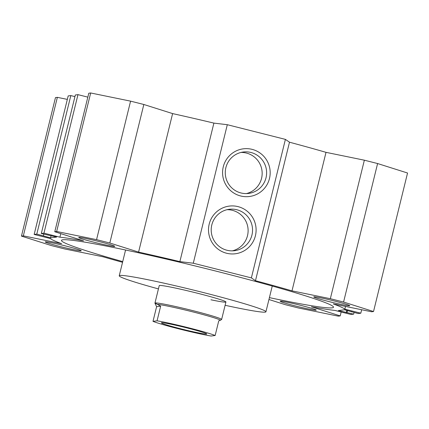 <?xml version="1.0" encoding="UTF-8"?>
<svg xmlns="http://www.w3.org/2000/svg" width="429" height="429" viewBox="0 0 429 429"><rect width="100%" height="100%" fill="white"/><g stroke="black" fill="none" stroke-linecap="round" stroke-linejoin="round"><path stroke-width="0.64" d="M158.43 288.91A75.525 3.823 13.8 0 1 119.241 275.777A75.525 3.823 13.8 0 1 119.964 275.45A75.525 3.823 13.8 0 1 198.225 291.253A75.525 3.823 13.8 0 1 265.926 311.808A75.525 3.823 13.8 0 1 265.197 312.14A75.525 3.823 13.8 0 1 225.107 305.287M155.159 303.866L155.368 303.255L160.661 306.167L156.601 306.703L154.949 303.153A34.331 1.737 13.8 0 1 154.949 303.099L159.245 285.607A34.331 1.737 13.8 0 1 197.286 293.179A34.331 1.737 13.8 0 1 225.922 301.984A34.331 1.737 13.8 0 1 210.907 299.78M122.721 261.599A140.063 7.084 13.8 0 1 61.47 240.406A140.063 7.084 13.8 0 1 216.683 271.294A140.063 7.084 13.8 0 1 333.51 307.228A140.063 7.084 13.8 0 1 269.412 297.629M45.41 241.833A18.538 0.938 13.8 0 1 64.618 245.71A18.538 0.938 13.8 0 1 81.237 250.756A18.538 0.938 13.8 0 1 81.06 250.836A18.538 0.938 13.8 0 1 61.851 246.959A18.538 0.938 13.8 0 1 45.233 241.913A18.538 0.938 13.8 0 1 45.41 241.833M313.921 296.798A18.538 0.938 13.8 0 1 333.129 300.675A18.538 0.938 13.8 0 1 349.748 305.721A18.538 0.938 13.8 0 1 349.571 305.802A18.538 0.938 13.8 0 1 330.357 301.925A18.538 0.938 13.8 0 1 313.744 296.879A18.538 0.938 13.8 0 1 313.921 296.798M78.909 237.435A18.538 0.938 13.8 0 1 98.118 241.312A18.538 0.938 13.8 0 1 114.736 246.359A18.538 0.938 13.8 0 1 114.554 246.439A18.538 0.938 13.8 0 1 95.345 242.557A18.538 0.938 13.8 0 1 78.727 237.516A18.538 0.938 13.8 0 1 78.909 237.435M280.421 301.196A18.538 0.938 13.8 0 1 299.63 305.078A18.538 0.938 13.8 0 1 316.248 310.124A18.538 0.938 13.8 0 1 316.071 310.205A18.538 0.938 13.8 0 1 296.863 306.322A18.538 0.938 13.8 0 1 280.244 301.276A18.538 0.938 13.8 0 1 280.421 301.196M251.941 235.06A20.871 20.672 82.5 0 0 229.156 209.298A20.871 20.672 82.5 0 0 211.808 224.919A20.871 20.672 82.5 0 0 234.593 250.686A20.871 20.672 82.5 0 0 251.941 235.06M232.346 250.858A20.871 20.672 82.5 0 0 226.941 209.711M209.202 224.099A24.029 23.799 -97.5 0 1 238.031 206.628A24.029 23.799 -97.5 0 1 255.411 235.768A24.029 23.799 -97.5 0 1 226.582 253.239A24.029 23.799 -97.5 0 1 209.202 224.099M266.012 177.794A20.871 20.672 82.5 0 0 243.222 152.027A20.871 20.672 82.5 0 0 225.874 167.653A20.871 20.672 82.5 0 0 248.659 193.415A20.871 20.672 82.5 0 0 266.012 177.794M246.412 193.586A20.871 20.672 82.5 0 0 241.007 152.445M223.268 166.827A24.029 23.799 -97.5 0 1 252.096 149.356A24.029 23.799 -97.5 0 1 269.482 178.502A24.029 23.799 -97.5 0 1 240.648 195.973A24.029 23.799 -97.5 0 1 223.268 166.827M326.013 152.343L364.355 160.194L330.335 298.702L291.993 290.857L326.013 152.343A152.424 7.711 13.8 0 0 289.495 142.208L255.475 280.716L251.378 277.89L193.286 263.218L179.869 261.615A152.424 7.711 -166.2 0 0 138.583 252.102L172.608 113.594A152.424 7.711 13.8 0 1 213.889 123.107L227.306 124.705L193.286 263.218M291.993 290.857A152.424 7.711 -166.2 0 0 255.475 280.716M341.168 311.99L340.208 315.905L311.433 306.799A152.424 7.711 -166.2 0 0 335.07 310.451L351.029 314.484L353.668 314.135L338.352 310.569L344.449 309.77L358.183 313.54L360.816 313.197L344.857 309.164A152.424 7.711 -166.2 0 0 333.301 303.925L371.643 311.776L373.53 311.524L343.581 302.048L330.335 298.702M74.93 96.622L70.817 95.581L68.184 95.93L34.159 234.438L50.123 238.47A152.424 7.711 -166.2 0 0 61.679 243.71L23.338 235.859L57.357 97.351L67.332 99.394M57.357 97.351L55.47 97.597L21.45 236.111L51.4 245.586L64.645 248.933L102.987 256.778A152.424 7.711 -166.2 0 0 122.549 262.307M268.951 299.506L285.167 304.638L298.418 307.984L338.32 316.152L340.208 315.905M54.773 231.73L56.66 231.483L90.68 92.975L88.792 93.222L54.773 231.73L83.548 240.835A152.424 7.711 -166.2 0 0 59.904 237.183L60.779 233.633M59.904 237.183L43.946 233.156L77.971 94.643L87.832 97.136M344.857 309.164L345.527 306.429M361.668 309.733L360.816 313.197M179.869 261.615L213.889 123.107M138.583 252.102L109.808 242.996L143.833 104.488L172.608 113.594M21.45 236.111L23.338 235.859M56.66 231.483L96.563 239.65L109.808 242.996M34.159 234.438L36.797 234.095L50.531 237.864L56.628 237.065L41.313 233.499L43.946 233.156M43.801 234.127L43.399 235.762M70.817 95.581L36.797 234.095M51.072 235.66L50.531 237.864M77.971 94.643L75.332 94.991L41.313 233.499M90.68 92.975L130.582 101.142L96.563 239.65M130.582 101.142L143.833 104.488M227.306 124.705L285.398 139.382L251.378 277.89M285.398 139.382L289.495 142.208M364.355 160.194L377.6 163.54L343.581 302.048M377.6 163.54L407.55 173.016L373.53 311.524M351.651 311.588L351.582 311.872M346.814 310.365L346.273 312.569M347.538 310.548L347.066 312.468M354.07 312.5L353.668 314.135M206.521 334.094A23.343 1.18 13.8 0 1 181.762 329.064A23.343 1.18 13.8 0 1 161.449 322.801A23.343 1.18 13.8 0 1 161.631 322.753A23.343 1.18 13.8 0 1 185.248 327.493A23.343 1.18 13.8 0 1 206.73 333.923A23.343 1.18 13.8 0 1 206.521 334.094M154.949 303.099A34.331 1.737 13.8 0 1 155.277 302.949A34.331 1.737 13.8 0 1 190.851 310.135A34.331 1.737 13.8 0 1 221.627 319.476A34.331 1.737 13.8 0 1 221.6 319.519L220.479 320.206A33.644 1.7 13.8 0 0 192.616 311.835A33.644 1.7 13.8 0 0 157.813 304.375M160.661 306.167L157.062 320.817L153.003 321.353A33.644 1.7 13.8 0 0 179.467 329.027A33.644 1.7 13.8 0 0 211.095 336.025L215.154 335.494L218.752 320.844L220.479 320.206M153.003 321.353L156.601 306.703M157.062 320.817A33.644 1.7 13.8 0 1 188.69 327.815A33.644 1.7 13.8 0 1 215.154 335.494M272.259 286.036L265.926 311.808M125.568 250.005L119.241 275.777M221.627 319.476L225.922 301.984"/></g></svg>
